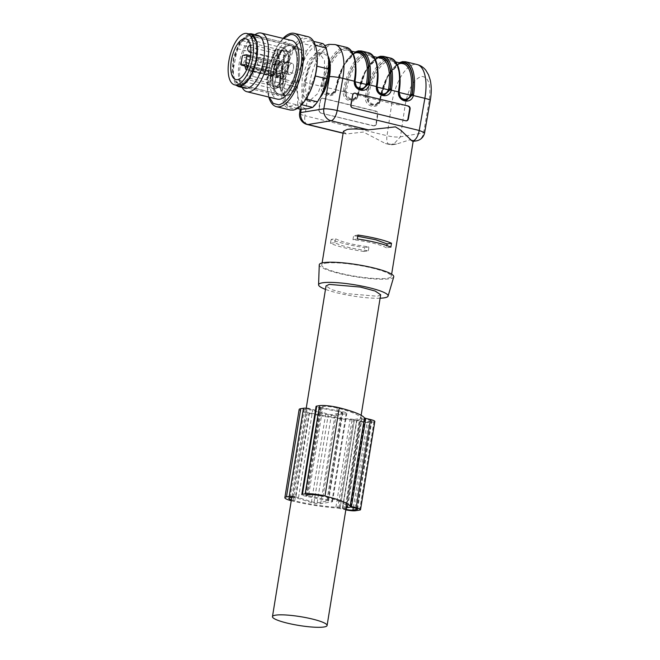 <?xml version="1.0" encoding="UTF-8"?>
<svg xmlns="http://www.w3.org/2000/svg" width="660" height="660" viewBox="0 0 660 660"><rect width="100%" height="100%" fill="white"/><g stroke="black" fill="none" stroke-linecap="round" stroke-linejoin="round"><path stroke-width="0.49" stroke-dasharray="3.3 2.47" d="M322.625 98.332L375.565 111.21L377.413 114.196L375.952 123.973L374.294 125.887L373.387 125.879L320.438 113L318.599 110.014L320.05 100.237L321.709 98.323L323.087 98.233L376.027 111.111A2.516 2.219 -102.5 0 1 377.875 114.089L377.413 114.196M406.519 100.246L404.11 100.147C400.645 99.033 398.822 96.426 398.656 92.342L398.764 91.171A34.964 15.056 -76.3 0 0 388.41 59.689A34.964 15.056 -76.3 0 0 367.026 96.319L366.927 97.482C367.191 101.557 369.064 104.156 372.537 105.27L374.929 105.369L380.003 100.666L380.374 99.487L379.838 99.256L379.615 100.196C378.419 103.356 376.266 104.684 373.156 104.189C370.12 103.191 368.495 100.939 368.288 97.441L368.371 96.459A33.957 14.619 103.7 0 1 389.136 60.885A33.957 14.619 103.7 0 1 391.809 60.968A33.957 14.619 103.7 0 1 400.051 78.482M362.398 89.512L359.989 89.413C356.524 88.3 354.7 85.693 354.536 81.601L354.643 80.438A34.964 15.056 -76.3 0 0 344.289 48.956A34.964 15.056 -76.3 0 0 322.905 85.585L322.806 86.749C323.07 90.824 324.943 93.423 328.416 94.537L330.808 94.636L335.882 89.933L336.253 88.753L335.717 88.522L335.503 89.463C334.298 92.614 332.145 93.951 329.035 93.456C325.999 92.458 324.373 90.206 324.167 86.707L324.25 85.726A33.957 14.619 103.7 0 1 345.015 50.152A33.957 14.619 103.7 0 1 347.688 50.234A33.957 14.619 103.7 0 1 355.93 67.749M399.877 62.931L387.849 75.9L379.855 100.452L374.731 105.402L369.088 103.438L366.803 96.36L365.459 96.22L365.351 97.267C364.501 106.879 378.279 110.236 380.242 100.889L380.465 99.866A36.473 15.7 103.7 0 1 402.773 61.652A36.473 15.7 103.7 0 1 405.636 61.743M384.458 94.883L382.049 94.784C378.584 93.662 376.761 91.063 376.596 86.971L376.703 85.808C379.871 67.567 374.905 52.478 366.349 54.318C357.951 55.225 347.696 72.79 344.965 90.956L344.866 92.119C345.13 96.195 347.003 98.785 350.476 99.907L352.869 100.006L347.028 98.076L344.743 90.989L343.398 90.849L343.299 91.897C342.441 101.516 356.218 104.866 358.19 95.518L358.405 94.504A36.473 15.7 103.7 0 1 380.713 56.281A36.473 15.7 103.7 0 1 383.575 56.38M355.757 52.198L343.736 65.167L335.734 89.719L330.611 94.669L324.967 92.705L322.682 85.627L321.337 85.486L321.238 86.526C320.38 96.145 334.158 99.503 336.13 90.156L336.344 89.133A36.473 15.7 103.7 0 1 358.652 50.919A36.473 15.7 103.7 0 1 361.515 51.01M343.117 133.237L346.294 134.013L363.421 132.041L385.423 143.533L388.006 143.987L396.528 144.078L409.835 139.796L413.02 141.405M343.431 131.29L346.294 134.013M328.804 60.968A24.898 10.717 -76.3 0 0 323.483 53.666A24.898 10.717 -76.3 0 0 321.527 53.6A24.898 10.717 -76.3 0 0 306.694 77.509A24.898 10.717 -76.3 0 0 311.71 102.061A24.898 10.717 -76.3 0 0 313.665 102.118A24.898 10.717 -76.3 0 0 319.803 98.01M325.644 263.208A35.219 5.684 9.2 0 1 365.195 266.508A35.219 5.684 9.2 0 1 391.289 276.35A35.219 5.684 9.2 0 1 387.412 278.231A35.219 5.684 9.2 0 1 347.861 274.931A35.219 5.684 9.2 0 1 321.766 265.089A35.219 5.684 9.2 0 1 325.644 263.208M363.998 251.493A35.219 5.684 9.2 0 1 330.462 243.334L334.81 242.632C341.377 246.097 352.555 248.812 368.338 250.784L363.998 251.493L364.633 247.566A35.219 5.684 9.2 0 1 331.097 239.415L335.445 238.705C342.012 242.171 353.191 244.893 368.973 246.865L364.633 247.566M330.462 243.334L331.097 239.415M352.745 99.99C355.352 99.487 357.118 97.894 358.058 95.221L358.314 94.124C360.888 76.123 371.506 58.798 378.865 58.319L381.216 58.393A33.957 14.619 103.7 0 0 378.551 58.303A33.957 14.619 103.7 0 0 357.778 93.885L357.563 94.834C356.359 97.985 354.205 99.313 351.095 98.819C348.059 97.82 346.434 95.568 346.228 92.07L346.31 91.096A33.957 14.619 103.7 0 1 367.075 55.514A33.957 14.619 103.7 0 1 369.748 55.597A33.957 14.619 103.7 0 1 377.99 73.112M393.739 276.87A37.727 6.088 9.2 0 1 389.614 278.767A37.727 6.088 9.2 0 1 347.614 275.302A37.727 6.088 9.2 0 1 319.267 264.808M380.102 298.221A35.219 5.684 9.2 0 1 325.479 289.369M380.663 294.748L377.454 296.249L346.368 293.593L331.485 289.591L326.04 285.904M377.817 57.569L365.797 70.537L357.794 95.09L352.671 100.031C355.393 99.322 357.068 97.705 357.679 95.156L365.335 71.123L377.116 57.395M352.869 100.006L357.943 95.296L358.207 94.174A34.964 15.056 103.7 0 1 378.617 57.758M324.25 85.726L322.682 85.627C325.446 67.196 335.849 49.384 344.371 48.46C353.05 46.588 358.083 61.908 354.874 80.404L356.977 87.508L362.497 89.496M346.31 91.096L344.743 90.989A35.467 15.271 103.7 0 1 366.432 53.831A35.467 15.271 103.7 0 1 376.934 85.767L379.038 92.878L384.557 94.858M368.371 96.459L366.803 96.36C369.567 77.929 379.97 60.118 388.492 59.194C397.171 57.329 402.204 72.641 398.995 91.138L401.099 98.241L406.618 100.229M351.029 104.907L350.575 104.956L352.3 95.139L352.753 95.09M405.751 120.78L352.803 107.902M354.478 93.159A2.516 2.244 84.2 0 0 352.3 95.139M350.575 104.956A2.516 2.244 84.2 0 0 352.358 107.943M405.298 120.829A2.516 2.244 84.2 0 0 406.205 120.838M390.844 247.137L386.496 247.838L386.859 245.586M386.496 247.838C379.929 244.373 368.75 241.659 352.968 239.687L357.308 238.978M352.968 239.687L353.603 235.76L357.943 235.059M357.745 236.272L353.603 235.76M368.338 250.784L368.973 246.865M334.81 242.632L335.445 238.705M375.952 123.973L376.414 123.865L377.875 114.089M376.414 123.865A2.516 2.219 -102.5 0 1 373.849 125.771L373.387 125.879M320.438 113L373.849 125.771M320.9 112.893A2.516 2.219 -102.5 0 1 319.06 109.915L318.599 110.014M320.05 100.237L320.512 100.138L319.06 109.915M320.512 100.138A2.516 2.219 -102.5 0 1 323.087 98.233M317.113 52.528L319.069 52.594L324.555 60.637L324.093 77.138L317.914 93.456L309.26 101.046L307.296 100.988L301.81 92.936L302.28 76.436L308.459 60.118L317.113 52.528M289.113 44.187A26.408 11.368 103.7 0 1 291.192 44.253A26.408 11.368 103.7 0 1 296.513 70.29A26.408 11.368 103.7 0 1 280.78 95.65A26.408 11.368 103.7 0 1 278.71 95.584A26.408 11.368 103.7 0 1 273.388 69.547A26.408 11.368 103.7 0 1 289.113 44.187A26.408 11.368 -76.3 0 0 273.388 69.547A26.408 11.368 -76.3 0 0 278.71 95.584A26.408 11.368 -76.3 0 0 280.78 95.65A26.408 11.368 -76.3 0 0 296.513 70.29A26.408 11.368 -76.3 0 0 291.192 44.253A26.408 11.368 -76.3 0 0 289.113 44.187M272.91 75.265L272.456 75.248A5.833 2.516 -76.3 0 0 272.91 75.265C269.437 76.164 271.392 64.094 274.75 63.888L275.212 63.904A5.833 2.516 -76.3 0 0 274.75 63.888C278.231 62.98 276.268 75.058 272.91 75.265A5.833 2.516 -76.3 0 0 276.391 69.655A5.833 2.516 -76.3 0 0 275.212 63.904L280.508 65.191A5.833 2.516 -76.3 0 0 280.046 65.175A5.833 2.516 -76.3 0 0 276.573 70.785A5.833 2.516 -76.3 0 0 277.745 76.535A5.833 2.516 -76.3 0 0 278.207 76.552A5.833 2.516 -76.3 0 0 281.68 70.95A5.833 2.516 -76.3 0 0 280.508 65.191A5.833 2.516 -76.3 0 0 280.046 65.175A5.833 2.516 -76.3 0 0 276.573 70.785A5.833 2.516 -76.3 0 0 277.745 76.535A5.833 2.516 -76.3 0 0 278.207 76.552A5.833 2.516 -76.3 0 0 281.68 70.95A5.833 2.516 -76.3 0 0 280.508 65.191L275.212 63.904M280.739 61.941L280.269 61.925A5.965 2.566 -76.3 0 0 280.739 61.941C277.192 62.865 279.188 50.531 282.62 50.325L283.09 50.341A5.965 2.566 -76.3 0 0 282.62 50.325C286.168 49.401 284.171 61.735 280.739 61.941A5.965 2.566 -76.3 0 0 284.287 56.215A5.965 2.566 -76.3 0 0 283.09 50.341L288.379 51.628A5.965 2.566 -76.3 0 0 287.917 51.612A5.965 2.566 -76.3 0 0 284.361 57.337A5.965 2.566 -76.3 0 0 285.565 63.212A5.965 2.566 -76.3 0 0 286.036 63.228A5.965 2.566 -76.3 0 0 289.583 57.502A5.965 2.566 -76.3 0 0 288.379 51.628A5.965 2.566 -76.3 0 0 287.917 51.612A5.965 2.566 -76.3 0 0 284.361 57.337A5.965 2.566 -76.3 0 0 285.565 63.212A5.965 2.566 -76.3 0 0 286.036 63.228A5.965 2.566 -76.3 0 0 289.583 57.502A5.965 2.566 -76.3 0 0 288.379 51.628L283.09 50.341M276.713 86.815L276.251 86.798A5.833 2.516 -76.3 0 0 276.713 86.815C273.24 87.722 275.195 75.644 278.553 75.446L279.007 75.454A5.833 2.516 -76.3 0 0 278.553 75.446C282.026 74.539 280.071 86.608 276.713 86.815A5.833 2.516 -76.3 0 0 280.186 81.213A5.833 2.516 -76.3 0 0 279.007 75.454L284.303 76.75A5.833 2.516 -76.3 0 0 283.849 76.733A5.833 2.516 -76.3 0 0 280.368 82.335A5.833 2.516 -76.3 0 0 281.548 88.085A5.833 2.516 -76.3 0 0 282.001 88.102A5.833 2.516 -76.3 0 0 285.483 82.5A5.833 2.516 -76.3 0 0 284.303 76.75A5.833 2.516 -76.3 0 0 283.849 76.733A5.833 2.516 -76.3 0 0 280.368 82.335A5.833 2.516 -76.3 0 0 281.548 88.085A5.833 2.516 -76.3 0 0 282.001 88.102A5.833 2.516 -76.3 0 0 285.483 82.5A5.833 2.516 -76.3 0 0 284.303 76.75L279.007 75.454M284.559 73.375L284.097 73.359A5.833 2.516 -76.3 0 0 284.559 73.375C281.086 74.275 283.041 62.205 286.399 61.999L286.852 62.015A5.833 2.516 -76.3 0 0 286.399 61.999C289.872 61.099 287.917 73.169 284.559 73.375A5.833 2.516 -76.3 0 0 288.032 67.774A5.833 2.516 -76.3 0 0 286.852 62.015L292.149 63.302A5.833 2.516 -76.3 0 0 291.695 63.294A5.833 2.516 -76.3 0 0 288.214 68.896A5.833 2.516 -76.3 0 0 289.393 74.646A5.833 2.516 -76.3 0 0 289.847 74.662A5.833 2.516 -76.3 0 0 293.329 69.061A5.833 2.516 -76.3 0 0 292.149 63.302A5.833 2.516 -76.3 0 0 291.695 63.294A5.833 2.516 -76.3 0 0 288.214 68.896A5.833 2.516 -76.3 0 0 289.393 74.646A5.833 2.516 -76.3 0 0 289.847 74.662A5.833 2.516 -76.3 0 0 293.329 69.061A5.833 2.516 -76.3 0 0 292.149 63.302L286.852 62.015M244.967 65.967L276.771 74.027L279.7 73.549L244.522 64.614M280.756 76.593L279.7 73.549L279.964 74.168L277.126 74.621L276.424 72.493L277.538 65.637L278.982 63.154L282.183 62.642L282.884 64.771L281.894 70.851L283.255 74.291C283.693 76.403 283.214 77.987 281.82 79.027L280.549 76.139L245.404 67.312M282.695 73.276L282.051 73.565L248.341 65.67M281.894 70.851L249.076 63.36M237.369 48.691L283.693 59.961L286.019 55.885L239.696 44.616L237.369 48.691L232.873 71.56L234.712 80.322L238.912 84.348L240.867 84.414C243.061 84.026 245.289 82.442 247.541 79.645L287.694 89.413A24.898 10.717 103.7 0 1 281.02 94.182A24.898 10.717 103.7 0 1 279.064 94.116A24.898 10.717 103.7 0 1 277.513 58.459L282.208 50.424A24.898 10.717 103.7 0 1 288.882 45.664A24.898 10.717 103.7 0 1 290.837 45.721A24.898 10.717 103.7 0 1 292.38 81.378L290.053 85.453L249.909 75.685L252.236 71.61L292.38 81.378L287.694 89.413L293.865 90.915L296.233 86.963L290.053 85.453L287.694 89.413A24.898 10.717 -76.3 0 1 281.02 94.182A24.898 10.717 -76.3 0 1 279.064 94.116L287.199 95.683C289.385 95.304 291.613 93.712 293.865 90.915M238.912 84.348L279.064 94.116A24.898 10.717 -76.3 0 1 277.513 58.459L282.208 50.424L242.055 40.656A24.898 10.717 103.7 0 1 248.729 35.896A24.898 10.717 103.7 0 1 250.684 35.953A24.898 10.717 103.7 0 1 252.236 71.61M247.541 79.645L249.909 75.685M242.055 40.656L239.696 44.616M248.77 35.648L240.025 43.312L233.788 59.796L233.31 76.469L238.854 84.596L240.834 84.653L249.571 76.989L255.816 60.505L256.286 43.84L250.742 35.714L248.77 35.648M280.978 94.421A25.154 10.832 -76.3 0 0 295.96 70.273A25.154 10.832 -76.3 0 0 290.895 45.482A25.154 10.832 -76.3 0 0 288.915 45.416A25.154 10.832 -76.3 0 0 273.933 69.564A25.154 10.832 -76.3 0 0 279.007 94.363A25.154 10.832 -76.3 0 0 280.978 94.421A25.154 10.832 -76.3 0 0 295.96 70.273A25.154 10.832 -76.3 0 0 290.895 45.482A25.154 10.832 -76.3 0 0 288.915 45.416A25.154 10.832 -76.3 0 0 273.933 69.564A25.154 10.832 -76.3 0 0 279.007 94.363A25.154 10.832 -76.3 0 0 280.978 94.421M317.179 56.892A35.986 15.494 -76.3 0 0 305.629 38.511A35.986 15.494 -76.3 0 0 283.618 76.222A35.986 15.494 -76.3 0 0 294.269 108.628A35.986 15.494 -76.3 0 0 307.593 96.294M299.178 42.677A35.219 15.163 -76.3 0 0 294.426 48.213L284.922 71.23A35.219 15.163 -76.3 0 0 283.338 81.031L285.697 102.127A35.219 15.163 -76.3 0 0 288.857 106.384L300.721 104.462A35.219 15.163 -76.3 0 0 305.473 98.918L314.977 75.908A35.219 15.163 -76.3 0 0 316.561 66.099L314.201 45.012A35.219 15.163 -76.3 0 0 311.041 40.747L299.178 42.677L311.14 45.581A35.219 15.163 -76.3 0 0 306.388 51.125L294.426 48.213M250.684 35.953L290.837 45.721A24.898 10.717 -76.3 0 1 292.38 81.378L298.559 82.879L296.233 86.963M297.016 47.223L290.837 45.721A24.898 10.717 -76.3 0 0 288.882 45.664A24.898 10.717 -76.3 0 0 282.208 50.424L288.387 51.925A24.898 10.717 103.7 0 1 295.053 47.165A24.898 10.717 103.7 0 1 297.016 47.223A24.898 10.717 103.7 0 1 298.559 82.879M286.019 55.885L288.387 51.925M283.693 59.961L279.197 82.83L281.036 91.591L285.236 95.617M295.094 46.918L286.358 54.582L280.112 71.066L279.642 87.739L285.178 95.865L287.158 95.931L295.894 88.258L302.14 71.775L302.61 55.11L297.074 46.984L295.094 46.918M248.968 34.419L239.786 42.471L233.236 59.779L232.741 77.278L238.557 85.816L278.71 95.584L241.213 86.46M248.383 33.842L239.844 41.646L233.434 57.387L231.899 74.316L235.9 85.165M257.837 35.368A27.167 11.698 -76.3 0 0 255.7 35.294A27.167 11.698 -76.3 0 0 251.641 37.24A27.167 11.698 -76.3 0 0 240.05 58.996A27.167 11.698 -76.3 0 0 240.355 83.647A27.167 11.698 -76.3 0 0 244.992 88.159M242.137 87.466A30.187 12.994 103.7 0 1 241.774 86.716A30.187 12.994 103.7 0 1 241.436 59.334A30.187 12.994 103.7 0 1 254.314 35.161A30.187 12.994 103.7 0 1 254.983 34.666M291.646 40.483A30.187 12.994 -76.3 0 0 289.27 40.408A30.187 12.994 -76.3 0 0 271.293 69.382A30.187 12.994 -76.3 0 0 277.373 99.14M283.445 38.486L276.862 47.083L269.453 66.148L267.275 86.493L269.173 97.144M268.785 97.053A37.727 16.244 103.7 0 1 267.325 87.508A37.727 16.244 103.7 0 1 277.373 46.2A37.727 16.244 103.7 0 1 283.058 38.395M307.989 36.696A37.727 16.244 -76.3 0 0 305.019 36.597L298.419 40.095L291.91 48.097L282.546 72.823L281.837 97.828L285.046 106.144L290.152 110.014M306.388 51.125L302.915 62.947L296.885 74.143L284.922 71.23M296.885 74.143A35.219 15.163 -76.3 0 0 295.3 83.944L283.338 81.031M295.3 83.944L297.751 94.801L297.66 105.039L285.697 102.127M297.66 105.039A35.219 15.163 -76.3 0 0 300.82 109.296M297.289 108.438L288.857 106.384M301.678 104.692L300.721 104.462M305.959 99.041L305.473 98.918M315.348 45.292L314.201 45.012M313.607 41.374L311.041 40.747M323.004 43.659L318.343 44.929L311.14 45.581M328.804 60.893A32.703 14.074 -76.3 0 0 328.614 58.773A32.703 14.074 -76.3 0 0 318.343 44.929A32.703 14.074 -76.3 0 0 302.915 62.947A32.703 14.074 -76.3 0 0 297.751 94.801A32.703 14.074 -76.3 0 0 308.03 108.644A32.703 14.074 -76.3 0 0 320.133 97.441M274.75 63.888A5.833 2.516 -76.3 0 0 271.276 69.49A5.833 2.516 -76.3 0 0 272.456 75.248L277.745 76.535L272.456 75.248M266.945 67.204A3.77 1.625 103.7 0 1 264.635 71.156A3.77 1.625 103.7 0 1 264.338 71.148A3.77 1.625 103.7 0 1 263.513 67.757A3.77 1.625 103.7 0 1 265.823 63.806A3.77 1.625 103.7 0 1 266.12 63.814A3.77 1.625 103.7 0 1 266.945 67.204M267.647 67.089A5.329 2.293 -76.3 0 0 266.491 62.304A5.329 2.293 -76.3 0 0 266.071 62.287A5.329 2.293 -76.3 0 0 262.812 67.873A5.329 2.293 -76.3 0 0 263.967 72.666A5.329 2.293 -76.3 0 0 264.388 72.674A5.329 2.293 -76.3 0 0 267.647 67.089M278.553 75.446A5.833 2.516 -76.3 0 0 275.072 81.048A5.833 2.516 -76.3 0 0 276.251 86.798L281.548 88.085L276.251 86.798M270.286 73.854A5.329 2.293 -76.3 0 1 271.45 78.647A5.329 2.293 -76.3 0 1 268.183 84.232A5.329 2.293 103.7 0 1 267.77 84.216A5.329 2.293 103.7 0 1 266.607 79.431A5.329 2.293 103.7 0 1 269.866 73.837A5.329 2.293 -76.3 0 1 270.286 73.854L278.454 75.842A5.329 2.293 -76.3 0 0 278.033 75.826A5.329 2.293 103.7 0 0 274.857 80.949A5.329 2.293 103.7 0 0 275.929 86.204A5.329 2.293 103.7 0 0 276.35 86.212A5.329 2.293 -76.3 0 0 279.526 81.097A5.329 2.293 -76.3 0 0 278.454 75.842L278.19 75.834C277.81 75.174 276.829 76.741 275.236 80.537C274.948 85.124 275.179 87.013 275.929 86.204L267.77 84.216M267.316 79.316A3.77 1.625 103.7 0 1 269.626 75.364A3.77 1.625 103.7 0 1 269.915 75.372A3.77 1.625 103.7 0 1 270.74 78.754A3.77 1.625 103.7 0 1 268.43 82.715A3.77 1.625 103.7 0 1 268.133 82.698A3.77 1.625 103.7 0 1 267.316 79.316M282.62 50.325A5.965 2.566 -76.3 0 0 279.073 56.05A5.965 2.566 -76.3 0 0 280.269 61.925L285.565 63.212L280.269 61.925M274.684 58.253C273.677 58.204 273.306 57.074 273.57 54.854A3.77 1.625 103.7 0 1 275.88 50.902A3.77 1.625 103.7 0 1 276.177 50.911A3.77 1.625 103.7 0 1 276.994 54.301C276.532 56.546 275.764 57.865 274.684 58.253L250.891 52.528M277.761 54.178A5.462 2.351 -76.3 0 0 276.573 49.277A5.462 2.351 -76.3 0 0 276.144 49.261A5.462 2.351 -76.3 0 0 272.803 54.978A5.462 2.351 -76.3 0 0 273.991 59.878A5.462 2.351 -76.3 0 0 274.42 59.895A5.462 2.351 -76.3 0 0 277.761 54.178M286.399 61.999A5.833 2.516 -76.3 0 0 282.925 67.609A5.833 2.516 -76.3 0 0 284.097 73.359L289.393 74.646L284.097 73.359M278.132 60.415A5.329 2.293 -76.3 0 1 279.296 65.2A5.329 2.293 -76.3 0 1 276.028 70.785A5.329 2.293 103.7 0 1 275.616 70.777A5.329 2.293 103.7 0 1 274.453 65.984A5.329 2.293 103.7 0 1 277.712 60.398A5.329 2.293 -76.3 0 1 278.132 60.415L286.3 62.395A5.329 2.293 -76.3 0 0 285.879 62.386A5.329 2.293 103.7 0 0 282.703 67.501A5.329 2.293 103.7 0 0 283.775 72.765A5.329 2.293 103.7 0 0 284.196 72.773A5.329 2.293 -76.3 0 0 287.372 67.658A5.329 2.293 -76.3 0 0 286.3 62.395L286.036 62.395C285.656 61.735 284.674 63.302 283.082 67.097C282.793 71.684 283.024 73.573 283.775 72.765L275.616 70.777M275.162 65.868A3.77 1.625 103.7 0 1 277.472 61.916A3.77 1.625 103.7 0 1 277.769 61.925A3.77 1.625 103.7 0 1 278.586 65.315A3.77 1.625 103.7 0 1 276.276 69.267A3.77 1.625 103.7 0 1 275.979 69.259A3.77 1.625 103.7 0 1 275.162 65.868M291.241 500.734A14.586 2.351 9.2 0 0 292.999 501.179A50.308 8.118 9.2 0 0 337.755 508.101L352.044 419.884L359.114 421.402A8.052 1.295 9.2 0 0 369.823 422.532L373.931 421.864A8.052 1.295 9.2 0 0 374.822 421.435M337.755 508.101L344.825 509.619L359.114 421.402M291.373 499.909A10.568 1.708 9.2 0 0 294.723 500.858A46.282 7.466 9.2 0 0 335.899 507.226A6.542 1.056 9.2 0 1 339.248 507.631L346.335 506.69M354.469 419.471L361.828 418.069A6.542 1.056 9.2 0 1 360.5 417.334A46.282 7.466 9.2 0 0 337.318 408.053A10.568 1.708 9.2 0 0 323.004 406.51L320.042 407.063L321.601 407.632L342.127 411.617A6.039 0.973 9.2 0 1 346.813 413.341A6.039 0.973 9.2 0 1 346.145 413.671L334.958 415.478A6.039 0.973 9.2 0 1 325.652 414.29L310.126 409.497L307.015 409.101L304.276 409.546A10.568 1.708 9.2 0 0 303.113 410.108A10.568 1.708 9.2 0 0 309.012 412.64A46.282 7.466 9.2 0 0 350.188 419.009A6.542 1.056 9.2 0 1 353.537 419.413L354.469 419.471L340.189 507.688M291.769 497.475L295.837 497.714L310.126 409.497M320.265 406.956L305.753 495.281L327.838 499.834A6.039 0.973 9.2 0 1 332.524 501.559A6.039 0.973 9.2 0 1 331.856 501.889L320.669 503.695A6.039 0.973 9.2 0 1 311.363 502.507L295.837 497.714M337.318 408.053L323.037 496.27A46.282 7.466 9.2 0 1 346.211 505.552L360.5 417.334M356.738 420.181L364.963 418.844L369.163 419.776A5.032 0.808 9.2 0 1 371.844 420.948A5.032 0.808 9.2 0 1 371.291 421.22L367.174 421.888A5.032 0.808 9.2 0 1 360.484 421.179L356.689 420.205L342.449 508.398L346.162 507.796M294.847 496.815A6.039 0.973 9.2 0 1 298.51 497.648L314.036 502.441L317.147 502.837L328.556 500.915L306.463 496.361A6.039 0.973 9.2 0 1 301.785 494.637M326.989 500.346L341.278 412.129L320.752 408.144A6.039 0.973 9.2 0 1 316.066 406.42M341.278 412.129L342.623 412.805L331.427 414.62L328.325 414.224L312.799 409.431A6.039 0.973 9.2 0 0 309.136 408.598M352.044 419.884A50.308 8.118 9.2 0 1 307.288 412.962A14.586 2.351 9.2 0 1 299.145 409.464M345.823 509.85A8.052 1.295 9.2 0 1 344.825 509.619M345.906 509.33L342.449 508.398M379.855 100.452L391.776 103.694L387.007 135.713L304.945 115.748L309.705 83.729L322.591 86.526M335.734 89.719L344.652 91.888M357.794 95.09L366.712 97.259M379.838 99.256A33.957 14.619 103.7 0 1 400.612 63.674A33.957 14.619 103.7 0 1 403.276 63.756L400.925 63.682C393.566 64.16 382.948 81.493 380.374 99.487L380.119 100.592C379.178 103.265 377.413 104.849 374.806 105.361L374.806 105.361M366.927 97.482L379.615 100.196M335.717 88.522A33.957 14.619 103.7 0 1 356.491 52.94A33.957 14.619 103.7 0 1 359.155 53.023L356.804 52.949C349.445 53.427 338.827 70.76 336.253 88.753L335.998 89.859C335.065 92.532 333.292 94.116 330.685 94.627L330.685 94.627M322.806 86.749L335.503 89.463M365.459 96.22A36.473 15.7 103.7 0 1 387.766 58.006A36.473 15.7 103.7 0 1 390.637 58.096M300.209 109.148L304.367 81.221A10.065 1.881 8.5 0 0 309.705 83.729A36.473 15.7 103.7 0 1 332.178 44.476A36.473 15.7 103.7 0 1 335.041 44.566M321.337 85.486A36.473 15.7 103.7 0 1 343.645 47.264A36.473 15.7 103.7 0 1 346.516 47.363M343.398 90.849A36.473 15.7 103.7 0 1 365.706 52.635A36.473 15.7 103.7 0 1 368.577 52.726M388.006 143.987L391.141 144.309M343.142 133.081L345.296 133.6M385.423 143.533L389.243 144.457A10.065 10.065 0 0 0 393.228 144.614L390.035 144.482A10.065 4.331 103.7 0 1 389.243 144.457A10.065 4.331 103.7 0 1 387.007 135.713A10.065 1.881 8.5 0 0 400.447 136.826L424.627 132.676M307.18 124.492A10.065 4.331 103.7 0 1 304.945 115.748A10.065 1.881 8.5 0 1 299.607 113.239M416.328 140.869A10.065 8.935 80.8 0 0 423.538 133.081L429.173 100.922A10.065 1.361 -170.1 0 0 430.254 100.518M396.528 144.078L393.228 144.614L400.447 136.826L405.207 104.808C408.342 88.704 413.77 79.233 421.476 76.387C428.654 76.816 431.219 85 429.173 100.922M405.207 104.808A10.065 1.881 -171.5 0 1 391.776 103.694A36.473 15.7 103.7 0 1 414.241 64.441A36.473 15.7 103.7 0 1 417.103 64.531M328.3 56.463A26.408 11.368 -76.3 0 0 321.766 52.132A26.408 11.368 -76.3 0 0 305.498 80.553L301.224 109.279M344.866 92.119L357.563 94.834M376.934 85.767L376.48 86.996C376.645 90.981 378.477 93.572 381.975 94.776L384.367 94.867M324.811 45.598L316.288 52.28L311.19 59.944L309.161 64.193L304.367 81.221A10.065 1.881 8.5 0 1 305.498 80.553M335.915 88.844L336.146 88.811A34.964 15.056 103.7 0 1 356.557 52.396M380.036 99.578L380.267 99.544A34.964 15.056 103.7 0 1 400.678 63.129M375.565 111.21L376.027 111.111M399.094 92.441L398.656 92.342L399.094 92.441M376.992 86.064L376.596 85.858C378.328 73.879 377.52 64.985 374.154 59.194L369.748 55.597L373.84 56.595M377.033 87.079L376.596 86.971L377.033 87.079M354.973 81.708L354.536 81.601L354.973 81.708M281.647 47.85A21.005 9.042 103.7 0 1 283.297 47.899A21.005 9.042 103.7 0 1 287.529 68.607A21.005 9.042 103.7 0 1 275.014 88.77A21.005 9.042 103.7 0 1 273.364 88.721A21.005 9.042 103.7 0 1 269.132 68.013A21.005 9.042 103.7 0 1 281.647 47.85M276.581 87.623A19.495 8.39 -76.3 0 0 288.502 67.196A19.495 8.39 -76.3 0 0 282.727 49.64A19.495 8.39 -76.3 0 0 270.806 70.067A19.495 8.39 -76.3 0 0 276.581 87.623M277.126 74.621A0.503 0.446 -99.2 0 0 276.771 74.027A1.864 0.8 103.7 0 1 276.623 74.019A1.864 0.8 103.7 0 1 276.218 72.352L277.332 65.488L242.187 56.875M276.218 72.352L241.082 63.739M279.7 73.549L280.822 77.69L245.685 68.879M248.036 66.511L282.62 74.605A2.112 0.907 103.7 0 1 282.752 76.222A2.112 0.907 103.7 0 1 281.465 78.433A2.112 0.907 103.7 0 1 281.292 78.424A2.112 0.907 103.7 0 1 280.822 77.69L281.028 78.111M283.255 74.291L282.62 74.605L281.201 70.983L282.216 64.697L250.453 57.032M246.312 54.78L281.663 63.022A1.864 0.8 103.7 0 1 281.812 63.03A1.864 0.8 103.7 0 1 282.216 64.697L282.884 64.771M250.627 55.762L281.812 63.03A0.503 0.446 80.8 0 1 281.663 63.022L278.471 63.541L243.111 55.291M244.975 66L276.631 74.027L277.332 65.488A1.864 0.8 103.7 0 1 278.471 63.541A0.503 0.446 80.8 0 0 278.982 63.154M277.538 65.637L278.627 63.55L281.82 63.03A0.503 0.446 80.8 0 0 282.183 62.642M274.23 64.276A5.329 2.293 -76.3 0 0 271.054 69.391A5.329 2.293 -76.3 0 0 272.135 74.646A5.329 2.293 -76.3 0 0 272.547 74.662A5.329 2.293 -76.3 0 0 275.723 69.547A5.329 2.293 -76.3 0 0 274.651 64.284A5.329 2.293 -76.3 0 0 274.23 64.276M248.176 59.515A3.77 1.625 103.7 0 1 248.474 59.524A3.77 1.625 103.7 0 1 249.29 62.915A3.77 1.625 103.7 0 1 246.988 66.866A3.77 1.625 103.7 0 1 246.691 66.858A3.77 1.625 103.7 0 1 245.866 63.467A3.77 1.625 103.7 0 1 248.176 59.515M250.784 78.416A3.77 1.625 103.7 0 1 250.486 78.408A3.77 1.625 103.7 0 1 249.67 75.017A3.77 1.625 103.7 0 1 251.971 71.066A3.77 1.625 103.7 0 1 252.268 71.074A3.77 1.625 103.7 0 1 253.093 74.465A3.77 1.625 103.7 0 1 250.784 78.416M282.101 50.713A5.462 2.351 -76.3 0 0 278.85 55.951A5.462 2.351 -76.3 0 0 279.947 61.331A5.462 2.351 -76.3 0 0 280.376 61.347A5.462 2.351 -76.3 0 0 283.627 56.1A5.462 2.351 -76.3 0 0 282.529 50.721A5.462 2.351 -76.3 0 0 282.101 50.713M250.858 52.453C249.859 52.404 249.48 51.274 249.744 49.063C250.206 46.81 250.973 45.49 252.054 45.103A3.77 1.625 103.7 0 1 252.351 45.119A3.77 1.625 103.7 0 1 253.168 48.502A3.77 1.625 103.7 0 1 250.891 52.453M258.629 64.977A3.77 1.625 103.7 0 1 258.332 64.969A3.77 1.625 103.7 0 1 257.515 61.578A3.77 1.625 103.7 0 1 259.817 57.626A3.77 1.625 103.7 0 1 260.114 57.634A3.77 1.625 103.7 0 1 260.939 61.025A3.77 1.625 103.7 0 1 258.629 64.977M340.057 508.464L354.346 420.247M347.663 506.344L361.936 418.267M339.248 507.631L353.537 419.413M335.899 507.226L350.188 419.009M294.723 500.858L309.012 412.64M289.996 497.764L304.276 409.546M292.726 497.318L307.015 409.101M311.363 502.507L325.652 414.29M320.669 503.695L334.958 415.478M331.856 501.889L346.145 413.671M327.838 499.834L342.127 411.617M307.312 495.858L321.601 407.632M308.715 494.728L323.004 406.51M347.539 506.286L361.828 418.069M350.674 507.061L364.963 418.844M306.463 496.361L320.752 408.144M328.334 501.022L342.623 412.805M317.147 502.837L331.427 414.62M314.036 502.441L328.325 414.224M298.51 497.648L312.799 409.431M292.999 501.179L307.288 412.962M355.534 510.749L369.823 422.532M359.65 510.081L373.931 421.864M351.343 507.136L365.632 418.918M354.874 507.994L369.163 419.776M357.109 508.736L371.291 421.22M353.29 507.606L367.174 421.888M346.459 507.746L360.484 421.179M342.664 508.538L356.953 420.321M406.428 100.229L404.036 100.147C400.537 98.942 398.706 96.343 398.541 92.367L398.656 91.228C400.389 79.241 399.58 70.356 396.214 64.564L391.809 60.968L395.901 61.966M362.307 89.496L359.914 89.413C356.416 88.209 354.585 85.61 354.42 81.634L354.536 80.495C356.268 68.508 355.459 59.623 352.093 53.831L347.688 50.234L351.78 51.233M391.289 276.35L391.636 274.189M321.766 265.089L322.113 262.936M399.176 62.758L387.395 76.494L379.731 100.526C379.129 103.067 377.454 104.692 374.731 105.394L374.929 105.369M355.055 52.024L343.274 65.761L335.618 89.793C335.008 92.334 333.333 93.959 330.611 94.66L330.808 94.636M374.756 125.788L374.294 125.887M322.171 98.216L321.717 98.323M405.983 120.871L406.436 120.829M354.255 93.167L354.7 93.126M319.069 52.594L323.483 53.666M307.296 100.988L311.71 102.061M291.935 496.452L306.224 408.235M346.855 503.514L361.135 415.297M251.039 34.485L291.192 44.253L251.039 34.485M245.792 38.775L283.297 47.899C285.236 48.37 286.753 49.888 287.851 52.445L288.882 56.281C289.517 60.588 289.212 65.389 287.941 70.694C285.153 81.114 281.003 87.145 275.5 88.787L273.364 88.721L235.867 79.596M246.733 69.663L281.292 78.424L280.813 76.378M280.797 76.337L279.972 73.813M297.074 46.984L250.742 35.714M285.178 95.865L238.854 84.596M240.355 83.647L241.774 86.716M251.641 37.24L254.314 35.161M267.275 86.493L267.325 87.508M276.862 47.083L277.373 46.2M266.491 62.304L274.395 64.276C274.015 63.624 273.034 65.191 271.441 68.978C271.153 73.573 271.375 75.463 272.135 74.646L263.967 72.666M264.338 71.148L246.691 66.858A3.77 3.77 0 0 1 246.98 59.466A3.77 3.77 0 0 1 248.474 59.524L266.12 63.814M269.915 75.372L252.268 71.074A3.77 3.77 0 0 0 247.657 74.143A3.77 3.77 0 0 0 250.486 78.408L268.133 82.698M276.573 49.277L282.257 50.713C281.762 50.209 280.756 51.818 279.238 55.531C278.792 59.631 279.031 61.57 279.947 61.331L273.991 59.878M250.338 45.177A3.77 3.77 0 0 1 252.351 45.119L276.177 50.911M277.769 61.925L260.114 57.634A3.77 3.77 0 0 0 255.502 60.695A3.77 3.77 0 0 0 258.332 64.969L275.979 69.259M288.832 498.325L303.113 410.108M332.524 501.559L346.813 413.341M305.753 495.281L320.042 407.063M347.754 506.426L362.043 418.209M328.556 500.915L342.837 412.698M357.555 509.165L371.844 420.948M342.4 508.423L356.689 420.205"/><path stroke-width="0.99" d="M408.334 106.054L354.932 93.217L408.334 106.054A2.516 2.244 -95.8 0 1 410.108 109.04L409.654 109.09L407.938 118.907L408.383 118.866L410.108 109.04M408.383 118.866A2.516 2.244 -95.8 0 1 405.751 120.78L352.803 107.902A2.516 2.244 -95.8 0 1 351.029 104.907L352.753 95.09A2.516 2.244 -95.8 0 1 355.385 93.167M400.051 78.482A33.957 14.619 103.7 0 1 399.193 91.459L399.094 92.441C399.217 95.956 400.793 98.216 403.821 99.215C406.939 99.709 409.142 98.373 410.429 95.197L410.66 94.256L411.997 94.397L411.724 95.518L406.618 100.229M355.93 67.749A33.957 14.619 103.7 0 1 355.072 80.726L354.973 81.708C355.096 85.222 356.672 87.475 359.7 88.481C362.818 88.976 365.021 87.64 366.308 84.463L366.539 83.523L367.876 83.663L367.603 84.785L362.497 89.496M377.116 57.395L380.391 56.273L383.575 56.38A36.473 15.7 103.7 0 1 391.504 89.133L391.281 90.156L398.45 91.897L398.566 90.849A36.473 15.7 103.7 0 0 390.637 58.096C398.78 61.553 401.602 72.55 399.102 91.08L398.566 90.849M355.055 52.024L358.33 50.902L361.515 51.01A36.473 15.7 103.7 0 1 369.443 83.762L369.221 84.785C366.993 94.174 353.215 90.824 354.329 81.163L354.445 80.116A36.473 15.7 103.7 0 0 346.516 47.363C354.659 50.82 357.481 61.817 354.981 80.347L354.445 80.116M354.874 80.404L354.882 81.271C354.998 84.711 355.798 89.298 362.587 89.471L367.909 84.496L376.39 86.526L376.505 85.478L376.934 85.767M412.022 140.918L413.127 140.737A10.065 8.935 80.8 0 0 416.328 140.869L413.02 141.405L412.022 140.918L400.719 130.16L395.431 126.868L368.387 129.855C358.999 128.857 351.97 128.708 347.308 129.41L343.431 131.29L322.113 262.936M399.176 62.758L402.451 61.636L405.636 61.743A36.473 15.7 103.7 0 1 413.564 94.496L413.341 95.518L424.867 98.323L419.232 130.482A10.065 4.331 103.7 0 1 413.127 140.737L411.097 140.242M297.289 108.438L300.82 109.296L308.03 108.644L312.683 107.374A35.219 15.163 -76.3 0 0 317.435 101.83L319.811 97.993A24.898 10.717 -76.3 0 0 328.804 60.968M391.479 243.218L390.844 247.137A35.219 5.684 9.2 0 0 357.308 238.978L357.943 235.059A35.219 5.684 9.2 0 1 391.479 243.218L387.131 243.919L375.688 239.745L357.745 236.272M377.99 73.112A33.957 14.619 103.7 0 1 377.132 86.097L377.033 87.079C377.157 90.585 378.733 92.846 381.76 93.844C384.879 94.339 387.082 93.002 388.369 89.834L388.6 88.885A33.957 14.619 103.7 0 0 381.216 58.393L373.84 56.595M325.479 289.369A35.219 5.684 9.2 0 1 318.574 284.807L319.267 264.808A37.727 6.088 9.2 0 1 323.433 262.672A37.727 6.088 9.2 0 1 366.176 266.285A37.727 6.088 9.2 0 1 393.739 276.87L388.088 296.068A35.219 5.684 9.2 0 1 384.236 297.841A35.219 5.684 9.2 0 1 380.102 298.221M318.574 284.807A35.219 5.684 9.2 0 1 322.468 282.81A35.219 5.684 9.2 0 1 362.356 286.184A35.219 5.684 9.2 0 1 388.088 296.068M306.224 408.235L326.04 285.904L329.249 284.394L360.327 287.05L375.218 291.06L380.663 294.748L361.135 415.297M367.909 84.496L368.107 83.622C371.316 65.125 366.284 49.813 357.604 51.686L355.757 52.198M378.617 57.758A34.964 15.056 103.7 0 1 379.591 57.544A34.964 15.056 103.7 0 1 389.936 89.026L389.664 90.156L384.557 94.858M361.515 51.01L368.577 52.726C376.72 56.191 379.541 67.188 377.041 85.718L376.942 86.641C377.058 90.073 377.858 94.66 384.648 94.842L389.969 89.867L390.167 88.993C393.376 70.496 388.344 55.176 379.665 57.049L377.817 57.569M398.995 91.138L399.003 92.004C399.118 95.444 399.919 100.031 406.709 100.213L412.03 95.23L412.228 94.355C415.437 75.859 410.404 60.547 401.725 62.419L399.877 62.931M409.654 109.09A2.516 2.244 84.2 0 0 407.88 106.095M354.932 93.217A2.516 2.244 84.2 0 0 354.478 93.159M406.205 120.838A2.516 2.244 84.2 0 0 407.938 118.907M386.859 245.586L387.131 243.919M323.878 627A27.67 4.463 9.2 0 1 286.91 623.032A27.67 4.463 9.2 0 1 272.464 616.646A27.67 4.463 9.2 0 1 275.682 615.145A27.67 4.463 9.2 0 1 312.65 619.113A27.67 4.463 9.2 0 1 327.096 625.49A27.67 4.463 9.2 0 1 323.878 627M245 33.454A26.408 11.368 103.7 0 1 247.071 33.52A26.408 11.368 103.7 0 1 252.392 59.557A26.408 11.368 103.7 0 1 236.66 84.917A26.408 11.368 103.7 0 1 234.589 84.851A26.408 11.368 103.7 0 1 229.267 58.814A26.408 11.368 103.7 0 1 245 33.454M237.517 79.645A21.005 9.042 -76.3 0 0 250.024 59.482A21.005 9.042 -76.3 0 0 245.792 38.775A21.005 9.042 -76.3 0 0 244.142 38.725A21.005 9.042 -76.3 0 0 231.635 58.888A21.005 9.042 -76.3 0 0 235.867 79.596A21.005 9.042 -76.3 0 0 237.517 79.645M249.076 63.36L245.718 62.56L246.757 56.133A1.51 0.652 103.7 0 0 246.427 54.78A1.51 0.652 103.7 0 0 246.312 54.78L243.111 55.291A1.51 0.652 103.7 0 0 242.187 56.875L241.082 63.739A1.51 0.652 103.7 0 0 241.403 65.093L244.975 66M248.341 65.67L246.601 65.257L247.186 66.313A1.757 0.759 103.7 0 1 247.294 67.658A1.757 0.759 103.7 0 1 246.081 69.498A1.757 0.759 103.7 0 1 245.685 68.879L244.522 64.614L241.527 65.101A1.51 0.652 103.7 0 1 241.403 65.093M246.601 65.257L245.718 62.56M276.474 106.689L290.152 110.014L293.114 110.113A37.727 16.244 -76.3 0 0 307.082 97.185L307.593 96.294A35.986 15.494 -76.3 0 0 317.179 56.892L317.13 55.869A37.727 16.244 -76.3 0 0 307.989 36.696L294.31 33.363A37.727 16.244 103.7 0 1 301.909 70.562A37.727 16.244 103.7 0 1 279.436 106.788A37.727 16.244 103.7 0 1 276.474 106.689A37.727 16.244 103.7 0 1 268.785 97.053M238.557 85.816L240.636 85.882A26.408 11.368 -76.3 0 0 256.361 60.522A26.408 11.368 -76.3 0 0 251.039 34.485A26.408 11.368 -76.3 0 0 248.968 34.419M235.9 85.165L238.375 86.551L240.512 86.617L249.95 78.342L256.69 60.538L257.21 42.529L251.221 33.759L248.383 33.842M238.375 86.551L244.992 88.159A27.167 11.698 -76.3 0 0 247.129 88.225A27.167 11.698 -76.3 0 0 263.315 62.147A27.167 11.698 -76.3 0 0 257.837 35.368L251.221 33.759M254.983 34.666A30.187 12.994 103.7 0 1 258.827 33A30.187 12.994 103.7 0 1 261.203 33.074A30.187 12.994 103.7 0 1 267.284 62.832A30.187 12.994 103.7 0 1 249.298 91.814A30.187 12.994 103.7 0 1 246.931 91.732A30.187 12.994 103.7 0 1 242.137 87.466M246.931 91.732L277.373 99.14A30.187 12.994 -76.3 0 0 279.749 99.215A30.187 12.994 -76.3 0 0 297.726 70.24A30.187 12.994 -76.3 0 0 291.646 40.483L261.203 33.074M269.173 97.144L273.207 103.372L278.834 104.874C287.488 102.25 294.343 91.987 299.409 74.077C305.052 52.94 300.234 32.422 290.185 34.749L283.445 38.486M283.058 38.395A37.727 16.244 103.7 0 1 291.34 33.272A37.727 16.244 103.7 0 1 294.31 33.363M307.082 97.185A37.727 16.244 -76.3 0 0 317.13 55.869M312.683 107.374L301.678 104.692M317.435 101.83L305.959 99.041M328.804 60.893A32.703 14.074 -76.3 0 1 328.845 61.636A32.703 14.074 -76.3 0 1 323.458 90.634A32.703 14.074 -76.3 0 1 320.133 97.441L323.458 90.634L326.939 78.812L315.298 75.982M326.939 78.812A35.219 15.163 -76.3 0 0 328.523 69.011L316.899 66.181M328.523 69.011L328.614 58.773L326.164 47.924L315.348 45.292M326.164 47.924A35.219 15.163 -76.3 0 0 323.004 43.659L313.607 41.374M360.533 509.652A8.052 1.295 9.2 0 0 356.243 507.771L351.466 506.608L365.755 418.39L370.532 419.554A8.052 1.295 9.2 0 1 374.822 421.435L360.533 509.652A8.052 1.295 9.2 0 1 359.65 510.081L355.534 510.749A8.052 1.295 9.2 0 1 345.823 509.85M346.335 506.69L347.663 506.344M291.373 499.909A10.568 1.708 9.2 0 1 288.832 498.325A10.568 1.708 9.2 0 1 289.996 497.764L291.769 497.475M305.976 495.173L308.715 494.728A10.568 1.708 9.2 0 1 323.037 496.27M347.647 506.484L347.539 506.286A6.542 1.056 9.2 0 1 346.483 505.791M346.162 507.796L350.674 507.061L354.874 507.994A5.032 0.808 9.2 0 1 357.555 509.165A5.032 0.808 9.2 0 1 357.002 509.438L352.894 510.106A5.032 0.808 9.2 0 1 346.195 509.396L345.906 509.33M351.466 506.608L350.147 506.088L364.435 417.871L365.755 418.39M305.184 493.87L319.473 405.652L316.734 406.098A6.039 0.973 9.2 0 0 316.066 406.42L301.785 494.637A6.039 0.973 9.2 0 1 302.445 494.315L305.184 493.87A14.586 2.351 9.2 0 1 324.959 495.998A50.308 8.118 9.2 0 1 350.147 506.088M319.473 405.652A14.586 2.351 9.2 0 1 339.248 407.781A50.308 8.118 9.2 0 1 364.435 417.871M291.241 500.734A14.586 2.351 9.2 0 1 284.856 497.681A14.586 2.351 9.2 0 1 286.465 496.906L289.204 496.46A6.039 0.973 9.2 0 1 294.847 496.815M289.204 496.46L303.493 408.243A6.039 0.973 9.2 0 1 309.136 408.598M303.493 408.243L300.754 408.688A14.586 2.351 9.2 0 0 299.145 409.464L284.856 497.681M324.811 45.598L328.977 44.344L335.041 44.566A36.473 15.7 103.7 0 1 342.804 78.358L354.766 81.304M301.224 109.279L300.729 112.571L323.829 108.826L329.455 76.667A10.065 1.361 -170.1 0 1 342.804 78.358L337.169 110.517L419.232 130.482L424.627 132.676L430.254 100.518A10.065 1.361 -170.1 0 0 424.867 98.323A36.473 15.7 103.7 0 0 417.103 64.531C420.742 65.505 423.679 67.46 425.914 70.389L428.546 74.852L430.237 80.066C431.566 86.246 431.574 93.06 430.254 100.518M412.03 95.23L413.341 95.518C411.114 104.907 397.337 101.557 398.45 91.897L398.887 92.037M389.969 89.867L391.281 90.156C389.053 99.544 375.276 96.187 376.39 86.526L376.827 86.666M398.656 92.342L411.724 95.518M395.901 61.966L403.276 63.756A33.957 14.619 103.7 0 1 410.66 94.256M354.536 81.601L367.603 84.785M351.78 51.233L359.155 53.023A33.957 14.619 103.7 0 1 366.539 83.523M368.577 52.726A36.473 15.7 103.7 0 1 376.505 85.478M368.387 129.855L331.064 120.772L307.972 124.517L343.142 133.081M307.18 124.492A10.065 10.065 0 0 1 299.607 113.239A10.065 1.881 8.5 0 1 300.729 112.571A10.065 8.935 -99.2 0 0 307.972 124.517A10.065 4.331 103.7 0 1 307.18 124.492L343.117 133.237M337.169 110.517A10.065 4.331 103.7 0 1 331.064 120.772A10.065 8.935 -99.2 0 1 323.829 108.826A10.065 1.361 -170.1 0 1 337.169 110.517M329.455 76.667A26.408 11.368 -76.3 0 0 328.3 56.463M376.596 86.971L389.664 90.156M388.6 88.885L391.504 89.133M356.557 52.396A34.964 15.056 103.7 0 1 357.53 52.173A34.964 15.056 103.7 0 1 367.876 83.663L369.443 83.762M400.678 63.129A34.964 15.056 103.7 0 1 401.651 62.906A34.964 15.056 103.7 0 1 411.997 94.397L413.564 94.496M399.193 91.459L398.764 91.171M355.072 80.726L354.643 80.438M241.527 65.101L244.967 65.967M247.186 66.313L248.036 66.511M250.453 57.032L246.757 56.133M356.243 507.771L370.532 419.554M324.959 495.998L339.248 407.781M302.445 494.315L316.734 406.098M286.465 496.906L300.754 408.688M357.002 509.438L357.109 508.736M352.894 510.106L353.29 507.606M346.195 509.396L346.459 507.746M383.575 56.38L390.637 58.096M335.041 44.566L346.516 47.363M405.636 61.743L417.103 64.531M391.636 274.189L413.152 141.388M416.328 140.869A10.065 10.065 0 0 0 424.627 132.676M299.607 113.239L300.209 109.148M272.464 616.646L291.935 496.452M327.096 625.49L346.855 503.514M247.071 33.52L251.039 34.485M234.589 84.851L241.213 86.46M246.081 69.498L246.733 69.663M246.427 54.78L250.627 55.762M250.338 45.177A3.77 3.77 0 0 0 250.561 52.445"/></g></svg>
